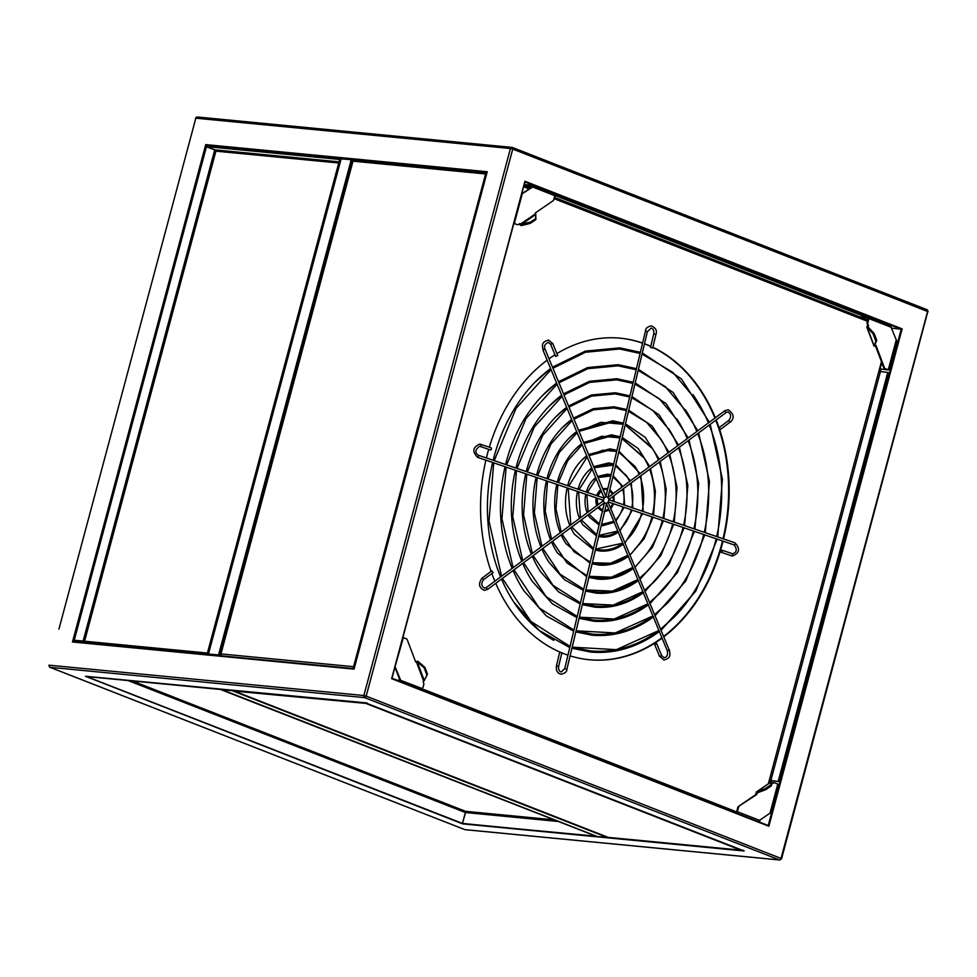 <?xml version="1.0" encoding="UTF-8"?>
<svg xmlns="http://www.w3.org/2000/svg" width="977" height="977" viewBox="0 0 977 977"><rect width="100%" height="100%" fill="white"/><g stroke="black" fill="none" stroke-linecap="round" stroke-linejoin="round"><path stroke-width="1.47" d="M647.421 331.484L608.06 497.159L606.033 496.682M652.441 347.922L650.511 347.385L652.441 347.922M587.946 471.305L591.757 467.971A37.138 28.492 95.5 0 0 587.946 471.305A37.138 28.492 95.5 0 0 578.042 489.245M577.492 491.443A37.138 28.492 95.5 0 0 579.495 518.457M580.423 520.57A37.138 28.492 95.5 0 0 582.793 524.783L596.471 535.885M635.416 467.067L618.795 452.278L634.928 466.31A50.254 38.555 -84.5 0 1 639.129 474.236M639.984 476.41A50.254 38.555 -84.5 0 1 642.158 511.13M641.633 513.34A50.254 38.555 -84.5 0 1 627.955 538.669L628.003 538.62M586.713 455.868A51.231 39.3 95.5 0 0 581.486 460.448A51.231 39.3 95.5 0 0 567.686 485.716M567.148 487.914A51.231 39.3 95.5 0 0 569.872 525.589M570.788 527.714A51.231 39.3 95.5 0 0 574.378 534.211L593.222 549.501M644.014 457.92L622.056 438.636L643.342 456.87A64.348 49.363 -84.5 0 1 648.752 467.104M649.62 469.278A64.348 49.363 -84.5 0 1 652.502 514.671M651.989 516.87A64.348 49.363 -84.5 0 1 634.415 549.538M581.706 443.741A65.325 50.108 95.5 0 0 575.038 449.579A65.325 50.108 95.5 0 0 557.33 482.186M556.805 484.384A65.325 50.108 95.5 0 0 560.248 532.721M561.164 534.846A65.325 50.108 95.5 0 0 565.964 543.652L589.961 563.118M652.612 448.785L625.317 425.007L651.744 447.442A78.441 60.183 -84.5 0 1 658.376 459.984M659.243 462.145A78.441 60.183 -84.5 0 1 662.858 518.201M662.333 520.399A78.441 60.183 -84.5 0 1 640.863 560.395L640.961 560.297M576.686 431.614A79.418 60.928 95.5 0 0 568.577 438.722A79.418 60.928 95.5 0 0 546.986 478.645M546.448 480.855A79.418 60.928 95.5 0 0 550.637 539.854M551.541 541.979A79.418 60.928 95.5 0 0 557.562 553.08L586.701 576.735M660.159 438.014A92.534 70.991 -84.5 0 1 667.987 452.852M668.866 455.013A92.534 70.991 -84.5 0 1 673.202 521.73M672.677 523.941A92.534 70.991 -84.5 0 1 647.324 571.264L639.703 578.128L647.446 571.13M571.679 419.487A93.511 71.736 95.5 0 0 562.129 427.853A93.511 71.736 95.5 0 0 536.642 475.115M536.104 477.313A93.511 71.736 95.5 0 0 541.014 546.986M541.917 549.111A93.511 71.736 95.5 0 0 549.147 562.508L564.584 579.788L583.452 590.352M668.573 428.573A106.627 81.799 -84.5 0 1 677.611 445.72M678.478 447.869A106.627 81.799 -84.5 0 1 683.546 525.26M683.033 527.47A106.627 81.799 -84.5 0 1 653.772 582.121L644.722 590.267L654.627 581.23M555.669 416.984L566.684 407.336A107.604 82.556 95.5 0 0 555.669 416.984A107.604 82.556 95.5 0 0 526.285 471.586M525.76 473.784A107.604 82.556 95.5 0 0 531.39 554.118M532.294 556.255A107.604 82.556 95.5 0 0 540.745 571.948L558.49 591.83L580.191 603.969M676.976 419.145A120.721 92.62 -84.5 0 1 687.234 438.588M688.101 440.737A120.721 92.62 -84.5 0 1 693.902 528.801M693.377 531A120.721 92.62 -84.5 0 1 660.232 592.99L649.742 602.394L661.27 591.903M561.653 395.233A121.698 93.365 95.5 0 0 549.221 406.127A121.698 93.365 95.5 0 0 515.941 468.056M515.404 470.255A121.698 93.365 95.5 0 0 521.779 561.238M522.683 563.387A121.698 93.365 95.5 0 0 532.331 581.376L552.408 603.859L576.931 617.598M685.39 409.717A134.814 103.428 -84.5 0 1 696.845 431.455M697.725 433.605A134.814 103.428 -84.5 0 1 704.246 532.331M703.721 534.529A134.814 103.428 -84.5 0 1 666.68 603.859L654.749 614.521L667.914 602.565M542.76 395.258L556.658 383.082A135.791 104.173 95.5 0 0 542.76 395.258A135.791 104.173 95.5 0 0 505.597 464.515M505.06 466.725A135.791 104.173 95.5 0 0 512.156 568.37M513.059 570.519A135.791 104.173 95.5 0 0 523.916 590.804L546.314 615.889L573.682 631.215M692.913 394.623A151.728 116.41 -84.5 0 1 695.477 398.396A151.728 116.41 -84.5 0 1 708.398 422.894M709.265 425.056A151.728 116.41 -84.5 0 1 716.666 536.568M716.141 538.767A151.728 116.41 -84.5 0 1 674.423 616.89L660.77 629.078L675.742 615.522M550.613 368.549A152.705 117.155 95.5 0 0 535.017 382.227A152.705 117.155 95.5 0 0 493.177 460.277M492.64 462.487A152.705 117.155 95.5 0 0 500.615 576.931M501.506 579.068A152.705 117.155 95.5 0 0 553.776 640.362M663.786 636.357A161.523 123.92 95.5 0 0 721.527 544.775A161.523 123.92 95.5 0 0 722.516 540.953M723.041 538.742A161.523 123.92 95.5 0 0 715.775 420.232M714.908 418.058A161.523 123.92 95.5 0 0 652.819 347.446M650.731 346.469A161.523 123.92 95.5 0 0 644.698 343.953M642.561 343.183A161.523 123.92 95.5 0 0 620.077 338.164M589.094 659.719A161.523 123.92 95.5 0 0 661.918 637.761M495.742 583.354A161.523 123.92 95.5 0 0 560.309 652.233M561.86 652.88A161.523 123.92 95.5 0 0 567.955 655.164M570.104 655.86A161.523 123.92 95.5 0 0 589.363 659.744A161.523 123.92 95.5 0 0 662.064 638.115M663.933 636.711A161.523 123.92 95.5 0 0 722.064 544.824A161.523 123.92 95.5 0 0 723.029 541.124M491.858 573.56A161.523 123.92 95.5 0 0 494.838 581.217M485.887 460.179A161.523 123.92 95.5 0 0 491.065 571.337M488.683 449.347A161.523 123.92 95.5 0 0 487.645 453.096A161.523 123.92 95.5 0 0 486.399 457.969M547.157 360.183A161.523 123.92 95.5 0 0 489.33 447.185M642.597 343.049A161.523 123.92 95.5 0 0 620.346 338.189A161.523 123.92 95.5 0 0 556.927 353.589M715.311 417.765A161.523 123.92 95.5 0 0 652.868 347.262M723.554 538.925A161.523 123.92 95.5 0 0 719.402 428.818M523.66 186.766L529.094 188.891M397.358 680.322L391.985 678.221M769.241 780.379L778.803 781.588L769.278 780.257L768.325 783.81M881.437 361.685L878.848 371.333L887.763 372.445L778.193 781.356M554.68 195.974L556.878 196.182L557.098 195.376L867.21 316.719L866.99 317.525L859.613 316.817A1.124 0.708 -68.6 0 0 858.6 317.818L867.503 321.299M554.985 354.785A161.523 123.92 95.5 0 0 549.025 358.803M719.06 427.804A161.523 123.92 95.5 0 0 716.178 419.927M354.15 668.695L484.14 183.139M402.89 637.492L406.676 638.958A1.124 0.867 95.5 0 1 407.165 639.508L415.665 661.979L417.887 661.234L424.568 667.047A1.124 0.684 53 0 1 425.056 667.755L427.315 673.727A1.124 0.684 53 0 1 427.352 674.423L424.274 680.529L417.179 661.771L423.847 667.584L424.568 667.047M399.764 681.335A1.685 1.062 -68.6 0 0 400.558 680.077L395.087 666.632M403.33 637.651L395.05 666.741M417.887 661.234L416.287 661.551L423.725 681.213L423.102 681.641L423.798 683.46A1.124 0.867 95.5 0 1 423.823 684.315L422.65 688.724L399.837 680.004L394.952 667.108M397.126 680.297L399.837 680.004M422.65 688.724A1.685 1.062 111.4 0 1 421.856 689.982M423.725 681.213L424.274 680.529L423.725 681.213M427.352 674.423L424.274 680.529M426.631 674.96A1.124 0.684 -127 0 0 426.607 674.277L427.315 673.727M425.056 667.755L424.336 668.292L426.607 674.277M424.336 668.292A1.124 0.684 -127 0 0 423.847 667.584M733.409 811.887L736.67 811.643L737.855 807.234A1.124 0.867 -84.5 0 1 738.294 806.575L756.076 794.386L756.564 791.981L765.015 788.793L770.499 785.166L771.415 781.808L772.367 783.786L773.796 782.809L773.076 782.736A1.124 0.867 -84.5 0 1 773.747 782.65L774.102 782.675M736.45 813.072A1.685 1.062 -68.6 0 0 737.391 811.716L738.575 807.307L737.855 807.234M769.534 813.475L759.483 820.362A1.685 1.062 111.4 0 1 758.543 821.718M881.767 362.577L880.338 367.914A1.124 0.708 -68.6 0 0 880.765 369.062L888.838 369.99L884.222 368.28A1.124 0.867 -84.5 0 1 883.721 367.743L875.392 345.724M770.132 782.565L770.621 780.745M880.228 371.712L880.912 369.135M773.796 782.809A1.124 0.867 95.5 0 1 774.468 782.711L778.364 784.36L770.56 813.487M772.196 783.346L773.076 782.736M770.853 784.787L771.28 785.777L771.854 782.797M771.28 785.777L770.499 785.166M765.76 788.402L766.2 789.404L770.938 786.155M766.2 789.404L765.443 789.782L765.015 788.793M771.195 781.844L756.186 792.127L757.004 792.97L765.443 789.782M738.294 806.575L756.796 794.46L757.004 792.97L755.783 793.605M739.015 806.636A1.124 0.867 95.5 0 0 738.575 807.307M756.796 794.46L756.076 794.386M521.706 194.057L532.673 187.01L524.625 185.728L530.34 188.048M517.334 224.625A1.124 0.867 -84.5 0 1 516.967 224.588L513.902 223.183M521.742 193.935L531.952 186.937M532.367 185.422L554.118 193.935A1.685 1.062 111.4 0 1 554.301 193.971A1.685 1.062 111.4 0 1 554.765 195.656L532.673 187.01A1.685 1.062 -68.6 0 0 532.209 185.325A1.685 1.062 -68.6 0 0 532.025 185.288L525.186 184.629L524.893 185.703M516.967 224.588L513.853 223.367M517.688 224.649A1.124 0.867 95.5 0 0 518.36 224.563L519.788 223.574L520.082 224.356L519.239 223.953M519.361 224.295L521.266 225.614L520.961 224.637L535.811 214.464L535.591 219.849L530.084 223.428L521.266 225.614M535.921 219.422L535.652 213.694L520.082 224.356L530.548 222.109L530.865 223.086M535.591 219.849L535.286 218.872L530.548 222.109M554.765 195.656L553.58 200.065A1.124 0.867 95.5 0 1 553.141 200.725L535.359 212.913L535.652 213.694M880.765 369.062L887.751 369.709L884.222 368.28M868.663 317.012L890.413 325.512A1.685 1.062 111.4 0 1 890.597 325.561A1.685 1.062 111.4 0 1 891.061 327.234L896.642 340.863L888.838 369.99M868.297 327.173L868.504 325.671L867.1 323.79A1.124 0.867 -84.5 0 1 867.063 322.935L868.089 317.965L860.92 317.317L867.82 320.102M867.063 322.935L867.784 323.008L868.968 318.6A1.685 1.062 -68.6 0 0 868.504 316.914A1.685 1.062 -68.6 0 0 868.321 316.878L867.197 316.768M867.784 323.008A1.124 0.867 95.5 0 0 867.82 323.863L867.1 323.79M868.504 325.671L867.82 323.863M867.894 326.098L868.003 326.855L867.173 326.025L867.784 325.61M867.173 326.025L867.161 327.38L867.173 326.025M868.003 326.855L867.161 327.38L873.047 333.743L873.89 333.206L868.003 326.855M875.758 340.448L876.601 339.923L876.674 340.582L874.256 346.139L875.832 341.12L873.047 333.743M873.89 333.206L874.342 333.939L873.499 334.476M876.601 339.923L874.342 333.939M874.256 346.139L867.161 327.38M883.721 367.743L884.441 367.816A1.124 0.867 95.5 0 0 884.942 368.353M884.441 367.816L875.942 345.345L874.696 345.846M524.893 184.726L524.27 184.482M353.967 669.111L72.469 641.987L73.373 641.645L72.469 641.987L205.744 144.608L206.892 145.549M85.597 676.292L366.937 703.403L744.132 850.991L462.634 823.867L85.426 676.267L367.12 702.976M391.643 678.661L524.918 181.27L533.515 184.629L902.125 328.87L768.85 826.249L391.643 678.661L394.732 667.45M356.996 657.79L487.23 171.732L487.144 172.392L487.23 171.732L205.744 144.608M524.82 181.942L521.962 192.628M351.232 159.727L352.001 159.923L349.265 170.169L348.496 169.974L351.232 159.727L341.132 158.848M353.369 160.46L352.001 159.923M210.348 654.834L208.467 653.992L218.543 654.956L221.144 655.872M349.265 170.169L222.06 644.905L222.915 645.235L222.06 644.905L219.312 655.152M760.13 819.923L759.544 822.109M744.132 850.991L743.509 850.259L744.132 850.991M465.846 811.557L465.663 812.278M462.634 823.867L462.732 823.196M891.403 328.125L901.209 329.212L524.942 181.978M902.125 328.87L901.209 329.212L768.227 825.516L760.167 822.365M891.854 328.309L891.696 328.919M607.609 837.594L232.037 690.629L221.95 689.664L597.521 836.617L608.012 837.313M354.553 666.888L356.935 657.863M484.165 183.053L486.583 174.138M221.181 655.445L221.706 655.872A1.575 1.209 -84.5 0 1 220.961 653.918L352.99 161.168A1.575 1.209 -84.5 0 1 354.285 160.045L486.815 172.819A1.575 1.209 95.5 0 0 485.606 173.955L486.473 174.101M354.431 666.851L353.576 666.693A1.575 1.209 95.5 0 0 354.004 668.463M352.966 161.168L220.961 653.918L353.576 666.693L485.606 173.955L352.99 161.168M513.181 225.87L403.599 634.855M423.139 690.483L424.409 690.605L424.616 689.786L422.247 689.567M424.616 689.786L734.728 811.13L734.521 811.948L733.251 811.826M778.803 781.588L888.374 372.677L887.763 372.445M557.098 195.376L554.851 195.156M650.78 346.298A161.523 123.92 95.5 0 0 644.735 343.819M556.878 196.182L866.99 317.525M734.521 811.948L424.409 690.605M626.843 476.251L615.522 465.931L626.526 475.738A36.161 27.735 -84.5 0 1 629.518 481.368M630.36 483.554A36.161 27.735 -84.5 0 1 631.801 507.6M631.289 509.811A36.161 27.735 -84.5 0 1 621.506 527.8L621.531 527.775M595.738 477.692A25.854 19.833 95.5 0 0 593.1 480A25.854 19.833 95.5 0 0 586.322 492.078M585.773 494.277A25.854 19.833 95.5 0 0 587.189 512.754M588.142 514.855A25.854 19.833 95.5 0 0 589.522 517.236L599.084 524.991M620.004 483.615L612.909 476.874L619.797 483.285A24.877 19.088 -84.5 0 1 621.812 487.083M622.642 489.269A24.877 19.088 -84.5 0 1 623.509 504.767M623.008 506.978A24.877 19.088 -84.5 0 1 616.34 519.117L616.353 519.092M600.782 489.795L600.757 489.819A11.761 9.025 95.5 0 0 599.56 490.869A11.761 9.025 95.5 0 0 596.703 495.62M596.141 497.806A11.761 9.025 95.5 0 0 596.813 505.622M597.839 507.661A11.761 9.025 95.5 0 0 597.924 507.808L602.333 511.374M611.394 492.738L609.599 490.723L611.382 492.713A10.784 8.28 -84.5 0 1 612.2 494.215M612.933 496.475A10.784 8.28 -84.5 0 1 613.129 501.225M612.64 503.448A10.784 8.28 -84.5 0 1 610.515 507.539M233.906 690.592A1.575 0.989 -68.6 0 0 234.529 691.154A1.575 1.209 -84.5 0 1 233.918 690.592M366.534 703.367A1.575 1.209 95.5 0 0 367.132 703.928A1.575 0.989 -68.6 0 0 367.767 703.733M367.242 703.525L234.529 691.154L608.207 837.374A1.575 0.989 111.4 0 1 607.889 837.24M741.458 849.953A1.575 0.989 111.4 0 1 740.822 850.149A1.575 1.209 95.5 0 0 741.714 850.051M608.72 837.423A1.575 1.209 -84.5 0 1 608.207 837.374L740.822 850.149L367.132 703.928M553.629 819.813L465.553 811.325A1.014 0.635 111.4 0 0 464.734 811.985L465.357 812.51L462.439 823.416L461.718 823.342L87.429 676.89L462.439 823.416M464.71 811.863L465.321 812.217M133.226 681.299L465.553 811.325A1.014 0.782 -84.5 0 1 466.078 812.327L466.078 812.327M596.532 836.239L463.306 823.745L462.487 823.428L465.553 812.278M596.349 836.312L221.339 689.799L596.385 836.178M596.446 836.581L462.487 823.428M220.46 689.457L87.332 676.634L220.509 689.298M74.215 640.387L73.519 640.118L205.756 146.587L214.745 149.884L214.708 150.898L215.88 151.166L338.726 163M84.572 641.217L215.88 151.166A1.014 0.782 -84.5 0 0 215.587 150.018L206.513 146.611L206.806 145.536L339.947 158.359L339.654 159.446L206.513 146.611M208.15 653.088L340.387 159.556L339.666 159.483L207.429 653.015L208.528 653.234M208.48 653.43L207.429 653.015M73.971 641.303L207.1 654.138L207.393 653.051L74.252 640.228L73.971 641.303L75.266 641.816M208.406 654.639L207.1 654.138M208.467 653.479L207.393 653.051M208.321 654.004L341.022 158.775L339.947 158.359M73.519 640.118L74.24 640.179L206.477 146.648M608.781 499.406L607.987 497.476L609.074 499.332L726.155 412.526L724.678 410.963M728.683 420.66L730.173 422.235C734.753 418.168 734.081 414.004 728.146 409.742L724.812 410.719L607.987 497.476M720.281 429.428L719.206 427.547L720.281 429.428M486.131 587.763L487.596 589.387L604.678 502.593L603.139 501.067M492.933 572.62L491.724 570.983M604.299 497.879L604.36 497.024L604.299 497.879L605.801 497.159M555.803 356.251L557.513 355.543M606.57 503.375L608.109 502.227L606.375 503.424M654.895 644.576L656.703 643.574L654.895 644.576M608.109 502.227L669.147 649.852M603.395 500.273L604.226 498.185L478.266 455.197A1.124 0.708 108.8 0 1 477.423 457.26M490.393 449.921A1.124 0.708 -71.2 0 0 491.113 447.808M608.292 501.946L608.805 499.76L608.183 501.922L734.142 544.922A1.124 0.708 -71.2 0 0 734.765 542.76M721.295 552.298A1.124 0.708 108.8 0 1 721.918 550.149A1.124 0.708 108.8 0 1 721.295 552.298M608.805 499.76L734.875 542.785C740.407 548.537 739.638 552.945 732.555 556.035L731.541 555.815A1.124 0.708 108.8 0 1 731.443 555.766M606.204 503.411L604.555 503.192M561.628 652.746L559.931 652.343M654.004 333.902L653.772 333.768C654.077 330.495 653.21 328.614 651.158 328.125L647.69 331.459L645.724 331.081M650.511 347.385L653.772 333.768L655.701 334.305M878.848 371.333L769.278 780.257M553.971 198.624L858.6 317.818M394.757 667.364L521.938 192.725M899.89 299.109L926.953 309.697A1.685 1.062 111.4 0 1 927.136 309.733A1.685 1.062 111.4 0 1 927.6 311.419L781.026 858.429L366.18 696.112L512.754 149.09L510.446 148.504L363.871 695.526L366.18 696.112A1.685 1.062 111.4 0 1 364.665 697.627L50.047 667.303L437.488 818.909L464.893 829.632L779.512 859.943L364.665 697.627A1.685 1.295 95.5 0 1 363.871 695.526L49.253 665.203A1.685 1.295 95.5 0 0 50.047 667.303A1.685 1.062 -68.6 0 1 49.864 667.267L464.71 829.583A1.685 1.062 -68.6 0 0 464.893 829.632A1.685 1.295 -84.5 0 0 465.162 829.693L464.71 829.583A1.685 1.062 -68.6 0 1 464.551 829.497M760.045 822.316L400.143 681.494M737.391 811.716L759.483 820.362M769.998 813.157L777.802 784.018M756.564 791.981L771.415 781.808M756.503 793.678L758.189 792.518M58.938 629.066L195.827 118.193L58.938 629.066M522.158 194.215L514.342 223.342M530.084 223.428L529.778 222.451M888.276 369.66L896.092 340.533M891.061 327.234L868.968 318.6M876.674 340.582L875.832 341.12M900.183 300.696L512.754 149.09A1.685 1.062 111.4 0 0 512.29 147.417L927.136 309.733L928.15 311.748L900.183 300.696M899.536 298.962L539.866 158.225M73.763 640.204L73.385 641.633L80.395 642.316M49.375 666.656A1.685 1.062 -68.6 0 0 49.864 667.267L48.85 665.252M353.943 668.683L346.957 668.012M400.02 681.445L768.301 825.541M486.326 146.184L510.446 148.504A1.685 1.295 -84.5 0 1 512.107 147.368A1.685 1.062 111.4 0 1 512.29 147.417L197.22 116.984A1.685 1.295 95.5 0 0 195.827 118.193L486.326 146.184M486.937 172.367L206.367 145.341L206.025 146.611M512.449 147.503L539.512 158.091M341.156 158.762L208.467 653.992M218.543 654.956L221.29 644.71L222.06 644.905M348.496 169.974L221.29 644.71M197.488 117.057A1.685 1.295 95.5 0 0 197.22 116.984L195.424 118.229M781.026 858.429L781.576 858.771L779.78 860.016A1.685 1.295 -84.5 0 1 779.512 859.943A1.685 1.062 111.4 0 0 781.026 858.429M465.443 829.681A1.685 1.295 -84.5 0 1 465.162 829.693L779.78 860.016M927.747 311.797L781.576 858.771M346.774 667.987L80.578 642.341M221.706 655.872L353.967 668.622M770.816 780.647L880.387 371.724M859.613 316.817L554.313 197.354M128.94 680.884L465.357 812.51M465.406 812.534L557.745 821.425M214.745 149.884L83.13 641.083M339.043 161.828L214.781 149.847M725.887 412.599L727.926 411.989C731.175 413.955 731.468 416.764 728.83 420.415L719.206 427.547M720.55 429.367L729.904 422.296M483.31 579.752L482.247 577.871C478.095 583.525 478.779 587.69 484.274 590.364L487.328 589.449M491.858 570.751L482.101 578.152M544.812 349.119L543.102 349.815M550.772 344.148L552.506 343.415M667.425 650.56L669.416 649.986C669.599 653.528 672.2 657.839 663.884 660.012L659.731 656.263M661.453 655.555L659.634 656.556L654.627 644.429M478.168 455.172A1.124 0.708 108.8 0 1 478.266 455.197C474.7 452.607 475.164 449.652 479.634 446.318L480.147 446.428A1.124 0.708 -71.2 0 0 480.769 444.279M480.073 446.404A1.124 0.708 -71.2 0 0 480.147 446.428L490.491 449.97M734.045 544.873A1.124 0.708 -71.2 0 0 734.142 544.922C737.317 549.221 736.866 552.176 732.774 553.788L732.274 553.678A1.124 0.708 108.8 0 1 731.541 555.815L721.197 552.274M732.164 553.654A1.124 0.708 108.8 0 1 732.274 553.678L721.918 550.149M564.95 668.781L566.648 669.196M558.368 666.363L556.682 665.96M652.709 347.91L655.97 334.293C657.289 330.714 655.762 327.906 651.378 325.878C647.385 326.745 645.418 328.431 645.492 330.934L605.923 496.414M592.172 469.07L579.105 489.611L592.172 469.07M578.567 491.81L580.423 517.761L578.567 491.81M581.352 519.886L596.739 534.785L581.352 519.886M617.83 531.024C612.713 534.749 607.328 536.361 601.661 535.86L598.913 535.408L617.794 531.048M601.551 536.984C607.523 537.509 613.177 535.823 618.502 531.928C613.177 535.823 607.523 537.509 601.551 536.984L598.645 536.507M620.09 530.67L632.351 510.165L620.09 530.67M632.864 507.967L631.301 482.858L632.864 507.967M630.446 480.684L615.791 464.808L630.446 480.684M613.678 463.977L608.695 462.915L593.625 466.688L608.695 462.915L613.678 463.977M587.165 456.943L568.748 486.082L587.165 456.943M568.211 488.28L570.812 524.893L568.211 488.28M571.716 527.03L593.479 548.402L571.716 527.03M595.64 549.062L622.813 543.175C615.73 548.341 608.219 550.588 600.318 549.892L595.64 549.062M600.208 551.016C608.415 551.736 616.182 549.416 623.509 544.055C616.182 549.416 608.415 551.736 600.208 551.016L595.384 550.161M586.737 455.844L581.486 460.448M625.109 542.809L642.695 513.707L625.109 542.809M643.22 511.496L640.924 475.714L643.22 511.496M640.057 473.552L619.064 451.166L640.057 473.552M616.927 450.36L610.051 448.883L588.606 454.537L610.051 448.883L616.927 450.36M582.145 444.816L567.6 460.888L558.392 482.54L567.6 460.888L582.145 444.816M557.867 484.751L555.998 509.041L561.189 532.025L555.998 509.041L557.867 484.751M562.093 534.163L573.987 551.724L590.23 562.019L573.987 551.724L562.093 534.163M592.38 562.691L610.454 563.277L627.82 555.302C618.734 561.934 609.098 564.816 598.962 563.924L592.38 562.691M598.852 565.048C609.306 565.952 619.186 562.996 628.529 556.182C619.186 562.996 609.306 565.952 598.852 565.048L592.123 563.79M581.73 443.717L575.038 449.579M630.128 554.948L644.185 538.669L653.051 517.236L644.185 538.669L630.128 554.948M653.576 515.026L655.408 491.223L650.56 468.581L655.408 491.223L653.576 515.026M649.681 466.42L638.213 448.553L622.325 437.537L638.213 448.553L649.681 466.42M620.187 436.743L611.394 434.85L583.587 442.398L611.394 434.85L620.187 436.743M577.138 432.689L559.284 452.412L548.048 479.011L559.284 452.412L577.138 432.689M547.523 481.209L545.19 510.983L551.565 539.157L545.19 510.983L547.523 481.209M552.469 541.295L567.026 562.96L586.969 575.636L567.026 562.96L552.469 541.295M632.864 567.405C621.738 575.526 609.99 579.043 597.606 577.957L589.119 576.32L611.407 577.212L632.84 567.429M597.497 579.08C610.185 580.179 622.202 576.589 633.536 568.309C622.202 576.589 610.185 580.179 597.497 579.08L588.862 577.419M576.711 431.59L568.577 438.722M635.135 567.087L652.502 547.144L663.395 520.765L652.502 547.144L635.135 567.087M663.92 518.567L666.216 489.282L660.171 461.449L666.216 489.282L663.92 518.567M659.304 459.288L645.186 437.33L625.573 423.908L645.186 437.33L659.304 459.288M623.448 423.126L612.75 420.818L578.567 430.259L612.75 420.818L623.448 423.126M572.119 420.562L550.979 443.937L537.704 475.481L550.979 443.937L572.119 420.562M537.167 477.68L534.382 512.937L541.954 546.29L534.382 512.937L537.167 477.68M542.846 548.427L560.053 574.183L583.709 589.253L560.053 574.183L542.846 548.427M585.87 589.949L612.359 591.146L637.859 579.556C624.755 589.119 610.881 593.259 596.263 591.989L585.87 589.949M596.153 593.112C611.077 594.407 625.207 590.181 638.555 580.436C625.207 590.181 611.077 594.407 596.153 593.112L585.602 591.048M571.704 419.463L562.129 427.853M640.155 579.214L660.818 555.62L673.739 524.295L660.818 555.62L640.155 579.214M674.264 522.097L677.024 487.328L669.795 454.317L677.024 487.328L674.264 522.097M668.927 452.156L652.16 426.094L628.834 410.279L652.16 426.094L668.927 452.156M614.106 406.798L626.697 409.51L614.106 406.798L593.332 408.691L573.56 418.132M567.1 408.435L542.662 435.461L527.348 471.952L542.662 435.461L567.1 408.435M526.823 474.15L523.574 514.879L532.331 553.422L523.574 514.879L526.823 474.15M533.222 555.559L553.08 585.418L580.46 602.87L553.08 585.418L533.222 555.559M642.89 591.659C627.759 602.699 611.761 607.486 594.908 606.009L582.61 603.566L613.312 605.081L642.866 591.671M594.798 607.132C611.956 608.634 628.211 603.774 643.562 592.563C628.211 603.774 611.956 608.634 594.798 607.132L582.341 604.665M645.174 591.341L669.135 564.095L684.095 527.836L669.135 564.095L645.174 591.341M684.621 525.626L687.832 485.386L679.418 447.185L687.832 485.386L684.621 525.626M678.539 445.023L659.121 414.871L632.095 396.662L659.121 414.871L678.539 445.023M629.957 395.893L615.449 392.766L591.415 394.989L568.541 406.005L591.415 394.989L615.449 392.766L629.957 395.893M562.093 396.308L534.346 426.986L517.004 468.41L534.346 426.986L562.093 396.308M516.479 470.621L512.766 516.833L522.707 560.554L512.766 516.833L516.479 470.621M523.611 562.691L546.119 596.654L577.199 616.487L546.119 596.642L523.611 562.691M647.91 603.786C630.763 616.292 612.652 621.714 593.552 620.041L579.349 617.195L614.252 619.015L647.885 603.798M593.442 621.164C612.848 622.85 631.227 617.366 648.581 604.69C631.227 617.366 612.848 622.85 593.442 621.164L579.092 618.294M561.677 395.209L549.221 406.127M650.181 603.468L677.44 572.571L694.439 531.366L677.44 572.571L650.181 603.468M694.965 529.155L698.64 483.432L689.041 440.053L698.64 483.432L694.965 529.155M688.162 437.891L666.094 403.635L635.355 383.033L666.094 403.635L688.162 437.891M633.218 382.276L616.805 378.734L589.497 381.286L563.521 393.878L589.497 381.286L616.805 378.734L633.218 382.276M557.073 384.181L526.041 418.51L506.66 464.881L526.041 418.51L557.073 384.181M506.123 467.079L501.958 518.787L513.084 567.686L501.958 518.775L506.123 467.079M513.987 569.823L539.145 607.877L573.939 630.104L539.145 607.877L513.987 569.823M652.917 615.913C633.768 629.884 613.532 635.942 592.196 634.073L576.088 630.812L615.205 632.949L652.892 615.925M592.099 635.197C613.727 637.077 634.232 630.959 653.589 616.817C634.232 630.947 613.727 637.077 592.099 635.197L575.832 631.911M655.201 615.608L685.756 581.034L704.783 534.895L685.756 581.034L655.201 615.608M705.309 532.697L709.449 481.49L698.665 432.921L709.449 481.49L705.309 532.697M697.786 430.759L673.068 392.412L638.616 369.416L673.068 392.412L697.786 430.759M636.479 368.659L618.16 364.702L587.58 367.584L558.514 381.738L587.58 367.584L618.16 364.702L636.479 368.659M551.065 369.624L516.064 408.349L494.24 460.643L516.064 408.349L551.065 369.624M493.715 462.842L489.001 521.12L501.543 576.247L489.001 521.12L493.715 462.842M502.447 578.384L530.78 621.348L570.031 646.444L530.78 621.348L502.447 578.384M572.18 647.153L616.353 649.668L658.913 630.483C637.383 646.188 614.594 653.002 590.584 650.914L572.18 647.153M590.474 652.025C614.789 654.15 637.834 647.262 659.609 631.362C637.834 647.262 614.789 654.15 590.474 652.025L571.924 648.252M550.649 368.537L535.017 382.227M513.829 602.125L539.011 630.324L569.774 647.556M661.221 630.153L695.734 591.207L717.203 539.133L695.734 591.207L661.221 630.153M717.729 536.935L722.406 479.145L710.206 424.36L722.406 479.145L717.729 536.935M709.326 422.198L681.421 378.942L642.524 353.076L681.421 378.929L709.326 422.198M640.387 352.318L619.784 347.873L585.272 351.134L552.493 367.193L585.272 351.134L619.784 347.873L640.387 352.318M391.948 678.356L524.991 181.795M353.918 668.781L487.01 172.086M774.285 782.675L773.564 782.601M743.998 850.943L366.937 703.403M524.918 184.653L524.625 185.728M532.209 185.325L554.301 193.971M517.871 224.698L517.151 224.625M881.462 369.355L880.643 369.025M868.504 316.914L890.597 325.561M866.782 327.026L874 346.102M353.955 668.671L73.275 641.62M221.889 689.652L597.46 836.605M579.007 431.333L600.806 422.333L623.179 424.226L612.64 421.942L579.007 431.333M584.026 443.46L601.759 436.267L619.931 437.843L611.297 435.974L584.026 443.46M589.046 455.6L602.699 450.202L616.67 451.459L609.941 450.006L589.046 455.6M602.638 525.76L614.484 522.231L601.258 525.565M595.762 477.668L593.1 480M596.19 478.767L587.385 492.445L596.19 478.767M586.847 494.643L588.13 512.058L586.847 494.643M589.058 514.171L599.341 523.892L589.058 514.171M601.527 524.466L613.788 521.339L601.527 524.466M616.06 520.936L624.071 507.344L616.06 520.936M624.584 505.133L623.595 488.573L624.584 505.133M622.74 486.387L613.177 475.75L622.74 486.387M611.065 474.871L607.609 474.138L597.655 476.422L607.609 474.138L611.065 474.871M603.994 511.74L609.477 510.104L603.994 511.74M601.197 490.894L597.765 495.986L601.197 490.894M597.203 498.172L597.753 504.914L597.203 498.172M598.742 506.99L602.601 510.275L598.742 506.99M604.836 510.641L608.769 509.212M611.004 508.699L613.703 503.802L611.004 508.699M614.203 501.592L613.91 495.742L614.203 501.592M613.116 493.519L609.88 489.526L613.116 493.519M607.816 488.488L602.736 488.695L607.816 488.488M603.163 489.733L606.155 489.294M598.095 477.472L610.808 475.97L607.511 475.262L598.095 477.472M594.065 467.751L613.409 465.076L608.586 464.038L594.065 467.751M608.036 837.326L234.358 691.105M741.079 850.21L608.463 837.436M493.202 572.559L483.591 579.691C480.94 583.342 481.246 586.151 484.482 588.117L486.253 587.58L603.334 500.786M557.794 355.677L552.774 343.55L548.537 340.106C540.208 342.268 542.809 346.579 542.992 350.12L604.006 497.684M606.094 496.829L545.081 349.253C543.725 346.273 544.8 343.965 548.317 342.341L550.686 344.417L555.705 356.544M656.703 643.574L661.722 655.689L664.091 657.765C666.986 657.179 668.073 654.883 667.328 650.853L606.497 503.705M491.223 447.832L479.854 444.083C472.77 447.161 472.001 451.569 477.533 457.321L603.493 500.322M561.897 652.734L558.636 666.351C558.331 669.611 559.198 671.492 561.25 671.981L564.73 668.647L604.36 502.947M606.546 503.473L566.916 669.172C566.99 671.688 565.024 673.373 561.03 674.228C557.403 673.361 555.876 670.552 556.45 665.826L559.699 652.209M669.868 430.601L652.831 410.438L631.826 397.761M629.701 396.992L615.351 393.89L591.598 396.1L568.98 407.067M687.161 412.502L665.325 386.648L638.347 370.515M636.21 369.758L618.05 365.825L587.763 368.695L558.954 382.813M697.566 401.669L672.848 372.384L642.255 354.175M640.118 353.418L619.674 348.997L585.467 352.257L552.933 368.256M661.234 439.687L646.591 422.357L628.577 411.39M626.44 410.609L613.996 407.922L593.515 409.803L574 419.194M678.502 421.539L659.072 398.543L635.087 384.144M632.949 383.375L616.695 379.858L589.681 382.398L563.973 394.94"/></g></svg>
